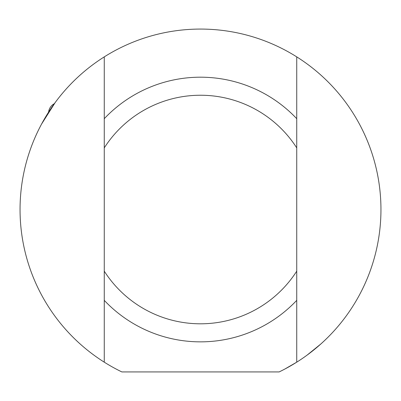 <?xml version="1.0" encoding="UTF-8"?>
<svg xmlns="http://www.w3.org/2000/svg" width="401" height="401" viewBox="0 0 401 401"><rect width="100%" height="100%" fill="white"/><g stroke="black" fill="none" stroke-linecap="round" stroke-linejoin="round"><path stroke-width="0.6" d="M287.301 367.722L284.71 369.12L287.301 367.722M279.156 371.927L121.844 371.927A180.45 180.45 0 0 1 104.26 56.877A180.45 180.45 0 0 1 296.74 56.877A180.45 180.45 0 0 1 279.156 371.927M296.74 362.163L284.71 369.12L296.74 362.163M307.076 355.136L320.8 344.023M55.248 102.456L41.544 124.109M296.74 362.168L296.74 56.877M104.26 56.877L104.26 147.889A114.285 114.285 0 0 1 296.74 147.889M104.26 147.889L104.26 362.168M296.74 271.156A114.285 114.285 0 0 1 104.26 271.156M104.26 300.349A132.33 132.33 0 0 0 296.74 300.349M296.74 118.696A132.33 132.33 0 0 0 104.26 118.696M54.346 103.684A10.827 10.827 0 0 0 48.596 112.12"/></g></svg>

